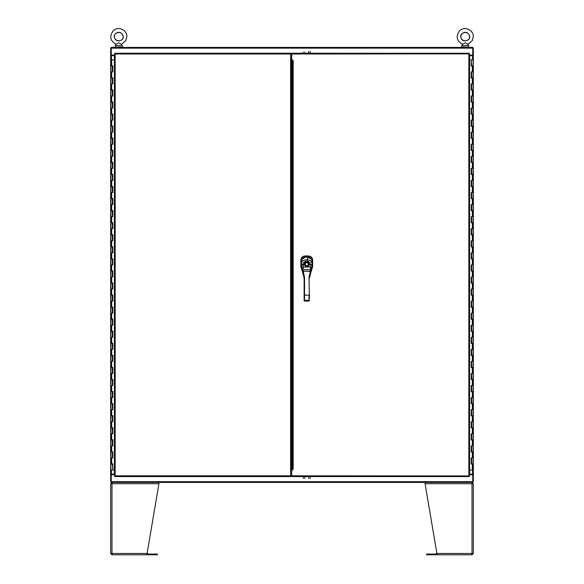<?xml version="1.0" encoding="UTF-8"?>
<svg xmlns="http://www.w3.org/2000/svg" width="584" height="584" viewBox="0 0 584 584"><rect width="100%" height="100%" fill="white"/><g stroke="black" fill="none" stroke-linecap="round" stroke-linejoin="round"><path stroke-width="0.88" d="M111.434 59.845L111.434 55.699L110.683 55.699L111.245 55.699L111.245 47.968L110.683 47.968L110.683 481.858L111.245 481.858L111.245 474.128L110.683 474.128L111.434 474.128L111.434 469.981M114.391 474.128L111.434 474.128M111.434 55.699L114.391 55.699M111.997 55.699L111.997 55.13M472.003 55.699L472.003 55.13M118.786 47.027L115.012 47.027L115.012 47.406L122.552 47.406L122.552 47.027L118.786 47.027M465.214 47.406L468.989 47.406L468.989 47.027L461.448 47.027L461.448 47.406M116.18 44.238L118.786 42.866L121.392 44.238M115.712 33.587C121.443 29.704 125.618 37.296 121.859 39.719C116.128 43.596 111.953 36.011 115.712 33.587C120.91 29.317 125.706 36.938 121.64 39.924C115.355 43.479 112.588 36.142 115.712 33.587M122.158 45.523L121.457 44.282L125.742 40.77L126.867 36.734C127.305 29.769 117.72 25.754 113.062 30.945C109.23 36.5 110.245 40.946 116.114 44.282L115.406 45.523L122.158 45.523L122.158 47.027M462.608 44.238L465.214 42.866L467.609 44.099M462.141 33.587C467.872 29.704 472.047 37.296 468.288 39.719C462.557 43.596 458.382 36.011 462.141 33.587C467.339 29.317 472.142 36.938 468.069 39.924C461.791 43.479 459.024 36.142 462.141 33.587M468.594 45.523L467.886 44.282L472.171 40.77L473.296 36.734C473.741 29.769 464.156 25.754 459.491 30.945C455.666 36.5 456.681 40.946 462.543 44.282L461.842 45.523L468.594 45.523L468.594 47.027M111.245 481.858L111.245 482.421L472.755 482.421L472.755 481.858L473.317 481.858L473.317 47.968L472.755 47.968L472.755 47.406L111.245 47.406L111.245 47.968M469.609 474.697L472.755 474.697L472.755 481.669L111.245 481.669L111.245 474.697L114.391 474.697M291.679 474.697L290.81 474.697M291.679 474.128L290.81 474.128M114.391 55.13L111.245 55.13L111.245 48.158L472.755 48.158L472.755 55.13L469.609 55.13M290.81 55.13L291.679 55.13M290.81 55.699L291.679 55.699M472.565 469.981L472.565 474.128L473.317 474.128L472.755 474.128L472.755 481.858M472.755 47.968L472.755 55.699L473.317 55.699L472.565 55.699L472.565 59.845M469.609 55.699L472.565 55.699M472.565 474.128L469.609 474.128M291.372 470.237L290.62 470.74L290.81 475.829L115.143 475.829L115.019 476.581L290.81 476.581L290.81 475.829M290.796 59.466L290.796 58.904M310.155 478.354L310.155 476.581M308.651 476.581L308.651 478.354M304.877 478.354L304.877 476.581M303.366 476.581L303.366 478.354M310.155 53.246L310.155 51.494M308.651 51.494L308.651 53.246M304.877 53.246L304.877 52.18M303.366 52.18L303.366 53.246M292.438 65.255L291.628 65.255L291.628 464.565L292.438 464.565M291.628 65.255L292.438 65.123M293.058 60.656L291.628 60.656L291.628 65.123M291.628 60.656L291.679 56.079M292.438 464.703L291.628 464.703L291.679 473.748M290.81 53.998L290.81 53.246L115.019 53.246L115.143 53.998L290.81 53.998L290.62 59.086L291.372 59.59M290.81 55.881L291.679 55.881M291.679 473.938L290.81 473.938M291.372 469.989L291.372 59.838M114.391 475.945L115.143 475.829L115.143 53.998L114.391 53.881L114.391 475.945L115.143 475.829L115.019 476.581M114.391 53.881L115.143 53.998L115.019 53.246M291.372 64.109L291.628 64.86M291.628 464.966L291.562 64.802M292.438 468.353L293.19 469.04L291.679 470.551L291.679 476.581L468.981 476.581L468.857 475.829L468.981 476.581M469.609 475.945L469.609 53.881L468.857 53.998L468.857 475.829L469.609 475.945L291.679 475.829M293.19 469.04L293.19 60.787L291.679 59.276L291.679 53.998L469.609 53.881M468.959 53.261L468.857 53.998L468.981 53.246L468.857 53.998L469.594 53.896M291.679 53.998L291.679 53.246L468.981 53.246M293.19 60.787L292.438 61.473M292.438 61.853L292.438 467.974M112.237 469.981L110.865 469.981L110.865 464.068L112.376 464.068L112.741 469.981L112.741 463.827M112.237 464.068L112.705 463.827M112.705 65.758L110.865 65.999L110.865 77.818L112.77 77.818L112.77 83.972L110.865 83.972L110.865 89.878L112.77 89.878L112.77 96.032L110.865 96.032L110.865 101.945L112.77 101.945L112.77 108.098L110.865 108.098L110.865 114.004L112.77 114.004L112.77 120.158L110.865 120.158L110.865 126.071L112.77 126.071L112.77 132.225L110.865 132.225L110.865 138.131L112.77 138.131L112.77 144.285L110.865 144.285L110.865 150.197L112.77 150.197L112.77 156.344L110.865 156.344L110.865 162.257L112.77 162.257L112.77 168.411L110.865 168.411L110.865 174.324L112.77 174.324L112.77 180.471L110.865 180.471L110.865 186.384L112.77 186.384L112.77 192.537L110.865 192.537L110.865 198.443L112.77 198.443L112.77 204.597L110.865 204.597L110.865 210.51L112.77 210.51L112.77 216.664L110.865 216.664L110.865 222.57L112.77 222.57L112.77 228.724L110.865 228.724L110.865 234.637L112.77 234.637L112.77 240.791L110.865 240.791L110.865 246.696L112.77 246.696L112.77 252.85L110.865 252.85L110.865 258.763L112.77 258.763L112.77 264.91L110.865 264.91L110.865 270.823L112.77 270.823L112.77 276.977L110.865 276.977L110.865 282.89L112.77 282.89L112.77 289.036L110.865 289.036L110.865 294.949L112.77 294.949L112.77 301.103L110.865 301.103L110.865 307.016L112.77 307.016L112.77 313.163L110.865 313.163L110.865 319.076L112.77 319.076L112.77 325.23L110.865 325.23L110.865 331.135L112.77 331.135L112.77 337.289L110.865 337.289L110.865 343.202L112.77 343.202L112.77 349.356L110.865 349.356L110.865 355.262L112.77 355.262L112.77 361.416L110.865 361.416L110.865 367.329L112.77 367.329L112.77 373.483L110.865 373.483L110.865 379.388L112.77 379.388L112.77 385.542L110.865 385.542L110.865 391.455L112.77 391.455L112.77 397.602L110.865 397.602L110.865 403.515L112.77 403.515L112.77 409.669L110.865 409.669L110.865 415.582L112.77 415.582L112.77 421.728L110.865 421.728L110.865 427.641L112.77 427.641L112.77 433.795L110.865 433.795L110.865 439.708L112.77 439.708L112.77 445.855L110.865 445.855L110.865 451.768L112.77 451.768L112.77 457.922L110.865 457.922L110.865 463.827L112.77 463.827L112.741 469.981M112.705 77.818L110.865 78.059L110.865 83.972L112.376 83.972L112.237 78.059M112.705 89.878L110.865 90.118L110.865 96.032L112.376 96.032L112.237 90.118M112.705 101.945L110.865 102.185L110.865 108.098L112.376 108.098L112.237 102.185M112.705 114.004L110.865 114.245L110.865 120.158L112.376 120.158L112.237 114.245M112.705 126.071L110.865 126.312L110.865 132.225L112.376 132.225L112.237 126.312M112.705 138.131L110.865 138.371L110.865 144.285L112.376 144.285L112.237 138.371M112.705 150.197L110.865 150.438L110.865 156.344L112.376 156.344L112.237 150.438M112.705 162.257L110.865 162.498L110.865 168.411L112.376 168.411L112.237 162.498M112.705 174.324L110.865 174.565L110.865 180.471L112.376 180.471L112.237 174.565M112.705 186.384L110.865 186.625L110.865 192.537L112.376 192.537L112.237 186.625M112.705 198.443L110.865 198.691L110.865 204.597L112.376 204.597L112.237 198.691M112.705 210.51L110.865 210.751L110.865 216.664L112.376 216.664L112.237 210.751M112.705 222.57L110.865 222.811L110.865 228.724L112.376 228.724L112.237 222.811M112.705 234.637L110.865 234.877L110.865 240.791L112.376 240.791L112.237 234.877M112.705 246.696L110.865 246.937L110.865 252.85L112.376 252.85L112.237 246.937M112.705 258.763L110.865 259.004L110.865 264.91L112.376 264.91L112.237 259.004M112.705 270.823L110.865 271.064L110.865 276.977L112.376 276.977L112.237 271.064M112.705 282.89L110.865 283.13L110.865 289.036L112.376 289.036L112.237 283.13M112.705 294.949L110.865 295.19L110.865 301.103L112.376 301.103L112.237 295.19M112.705 307.016L110.865 307.257L110.865 313.163L112.376 313.163L112.237 307.257M112.705 319.076L110.865 319.317L110.865 325.23L112.376 325.23L112.237 319.317M112.705 331.135L110.865 331.383L110.865 337.289L112.376 337.289L112.237 331.383M112.705 343.202L110.865 343.443L110.865 349.356L112.376 349.356L112.237 343.443M112.705 355.262L110.865 355.503L110.865 361.416L112.376 361.416L112.237 355.503M112.705 367.329L110.865 367.57L110.865 373.483L112.376 373.483L112.237 367.57M112.705 379.388L110.865 379.629L110.865 385.542L112.376 385.542L112.237 379.629M112.705 391.455L110.865 391.696L110.865 397.602L112.376 397.602L112.237 391.696M112.705 403.515L110.865 403.756L110.865 409.669L112.376 409.669L112.237 403.756M112.705 415.582L110.865 415.823L110.865 421.728L112.376 421.728L112.237 415.823M112.705 427.641L110.865 427.882L110.865 433.795L112.376 433.795L112.237 427.882M112.705 439.708L110.865 439.949L110.865 445.855L112.376 445.855L112.237 439.949M112.705 451.768L110.865 452.009L110.865 457.922L112.376 457.922L112.237 452.009M112.237 65.999L112.376 71.905L110.865 71.905L111.69 71.905L111.69 77.818M114.391 469.981L112.77 469.981M114.391 59.845L110.865 59.845L110.865 65.758L112.77 65.758L112.77 71.905L111.69 71.905M112.741 71.905L112.741 65.758M112.741 457.922L112.741 451.768M112.741 445.855L112.741 439.708M112.741 433.795L112.741 427.641M112.741 421.728L112.741 415.582M112.741 409.669L112.741 403.515M112.741 397.602L112.741 391.455M112.741 385.542L112.741 379.388M112.741 373.483L112.741 367.329M112.741 361.416L112.741 355.262M112.741 349.356L112.741 343.202M112.741 337.289L112.741 331.135M112.741 325.23L112.741 319.076M112.741 313.163L112.741 307.016M112.741 301.103L112.741 294.949M112.741 289.036L112.741 282.89M112.741 276.977L112.741 270.823M112.741 264.91L112.741 258.763M112.741 252.85L112.741 246.696M112.741 240.791L112.741 234.637M112.741 228.724L112.741 222.57M112.741 216.664L112.741 210.51M112.741 204.597L112.741 198.443M112.741 192.537L112.741 186.384M112.741 180.471L112.741 174.324M112.741 168.411L112.741 162.257M112.741 156.344L112.741 150.197M112.741 144.285L112.741 138.131M112.741 132.225L112.741 126.071M112.741 120.158L112.741 114.004M112.741 108.098L112.741 101.945M112.741 96.032L112.741 89.878M112.741 83.972L112.741 77.818M471.762 59.845L473.135 59.845L473.135 65.758L471.624 65.758L471.259 59.845L471.259 65.999M471.762 65.758L471.295 65.999M471.295 464.068L473.135 463.827L473.135 452.009L471.23 452.009L471.23 445.855L473.135 445.855L473.135 439.949L471.23 439.949L471.23 433.795L473.135 433.795L473.135 427.882L471.23 427.882L471.23 421.728L473.135 421.728L473.135 415.823L471.23 415.823L471.23 409.669L473.135 409.669L473.135 403.756L471.23 403.756L471.23 397.602L473.135 397.602L473.135 391.696L471.23 391.696L471.23 385.542L473.135 385.542L473.135 379.629L471.23 379.629L471.23 373.483L473.135 373.483L473.135 367.57L471.23 367.57L471.23 361.416L473.135 361.416L473.135 355.503L471.23 355.503L471.23 349.356L473.135 349.356L473.135 343.443L471.23 343.443L471.23 337.289L473.135 337.289L473.135 331.383L471.23 331.383L471.23 325.23L473.135 325.23L473.135 319.317L471.23 319.317L471.23 313.163L473.135 313.163L473.135 307.257L471.23 307.257L471.23 301.103L473.135 301.103L473.135 295.19L471.23 295.19L471.23 289.036L473.135 289.036L473.135 283.13L471.23 283.13L471.23 276.977L473.135 276.977L473.135 271.064L471.23 271.064L471.23 264.91L473.135 264.91L473.135 259.004L471.23 259.004L471.23 252.85L473.135 252.85L473.135 246.937L471.23 246.937L471.23 240.791L473.135 240.791L473.135 234.877L471.23 234.877L471.23 228.724L473.135 228.724L473.135 222.811L471.23 222.811L471.23 216.664L473.135 216.664L473.135 210.751L471.23 210.751L471.23 204.597L473.135 204.597L473.135 198.691L471.23 198.691L471.23 192.537L473.135 192.537L473.135 186.625L471.23 186.625L471.23 180.471L473.135 180.471L473.135 174.565L471.23 174.565L471.23 168.411L473.135 168.411L473.135 162.498L471.23 162.498L471.23 156.344L473.135 156.344L473.135 150.438L471.23 150.438L471.23 144.285L473.135 144.285L473.135 138.371L471.23 138.371L471.23 132.225L473.135 132.225L473.135 126.312L471.23 126.312L471.23 120.158L473.135 120.158L473.135 114.245L471.23 114.245L471.23 108.098L473.135 108.098L473.135 102.185L471.23 102.185L471.23 96.032L473.135 96.032L473.135 90.118L471.23 90.118L471.23 83.972L473.135 83.972L473.135 78.059L471.23 78.059L471.23 71.905L473.135 71.905L473.135 65.999L471.23 65.999L471.259 59.845M471.295 452.009L473.135 451.768L473.135 445.855L471.624 445.855L471.762 451.768M471.295 439.949L473.135 439.708L473.135 433.795L471.624 433.795L471.762 439.708M471.295 427.882L473.135 427.641L473.135 421.728L471.624 421.728L471.762 427.641M471.295 415.823L473.135 415.582L473.135 409.669L471.624 409.669L471.762 415.582M471.295 403.756L473.135 403.515L473.135 397.602L471.624 397.602L471.762 403.515M471.295 391.696L473.135 391.455L473.135 385.542L471.624 385.542L471.762 391.455M471.295 379.629L473.135 379.388L473.135 373.483L471.624 373.483L471.762 379.388M471.295 367.57L473.135 367.329L473.135 361.416L471.624 361.416L471.762 367.329M471.295 355.503L473.135 355.262L473.135 349.356L471.624 349.356L471.762 355.262M471.295 343.443L473.135 343.202L473.135 337.289L471.624 337.289L471.762 343.202M471.295 331.383L473.135 331.135L473.135 325.23L471.624 325.23L471.762 331.135M471.295 319.317L473.135 319.076L473.135 313.163L471.624 313.163L471.762 319.076M471.295 307.257L473.135 307.016L473.135 301.103L471.624 301.103L471.762 307.016M471.295 295.19L473.135 294.949L473.135 289.036L471.624 289.036L471.762 294.949M471.295 283.13L473.135 282.89L473.135 276.977L471.624 276.977L471.762 282.89M471.295 271.064L473.135 270.823L473.135 264.91L471.624 264.91L471.762 270.823M471.295 259.004L473.135 258.763L473.135 252.85L471.624 252.85L471.762 258.763M471.295 246.937L473.135 246.696L473.135 240.791L471.624 240.791L471.762 246.696M471.295 234.877L473.135 234.637L473.135 228.724L471.624 228.724L471.762 234.637M471.295 222.811L473.135 222.57L473.135 216.664L471.624 216.664L471.762 222.57M471.295 210.751L473.135 210.51L473.135 204.597L471.624 204.597L471.762 210.51M471.295 198.691L473.135 198.443L473.135 192.537L471.624 192.537L471.762 198.443M471.295 186.625L473.135 186.384L473.135 180.471L471.624 180.471L471.762 186.384M471.295 174.565L473.135 174.324L473.135 168.411L471.624 168.411L471.762 174.324M471.295 162.498L473.135 162.257L473.135 156.344L471.624 156.344L471.762 162.257M471.295 150.438L473.135 150.197L473.135 144.285L471.624 144.285L471.762 150.197M471.295 138.371L473.135 138.131L473.135 132.225L471.624 132.225L471.762 138.131M471.295 126.312L473.135 126.071L473.135 120.158L471.624 120.158L471.762 126.071M471.295 114.245L473.135 114.004L473.135 108.098L471.624 108.098L471.762 114.004M471.295 102.185L473.135 101.945L473.135 96.032L471.624 96.032L471.762 101.945M471.295 90.118L473.135 89.878L473.135 83.972L471.624 83.972L471.762 89.878M471.295 78.059L473.135 77.818L473.135 71.905L471.624 71.905L471.762 77.818M471.762 463.827L471.624 457.922L473.135 457.922L472.31 457.922L472.31 452.009M469.609 59.845L471.23 59.845M469.609 469.981L473.135 469.981L473.135 464.068L471.23 464.068L471.23 457.922L472.31 457.922M471.259 457.922L471.259 464.068M471.259 71.905L471.259 78.059M471.259 83.972L471.259 90.118M471.259 96.032L471.259 102.185M471.259 108.098L471.259 114.245M471.259 120.158L471.259 126.312M471.259 132.225L471.259 138.371M471.259 144.285L471.259 150.438M471.259 156.344L471.259 162.498M471.259 168.411L471.259 174.565M471.259 180.471L471.259 186.625M471.259 192.537L471.259 198.691M471.259 204.597L471.259 210.751M471.259 216.664L471.259 222.811M471.259 228.724L471.259 234.877M471.259 240.791L471.259 246.937M471.259 252.85L471.259 259.004M471.259 264.91L471.259 271.064M471.259 276.977L471.259 283.13M471.259 289.036L471.259 295.19M471.259 301.103L471.259 307.257M471.259 313.163L471.259 319.317M471.259 325.23L471.259 331.383M471.259 337.289L471.259 343.443M471.259 349.356L471.259 355.503M471.259 361.416L471.259 367.57M471.259 373.483L471.259 379.629M471.259 385.542L471.259 391.696M471.259 397.602L471.259 403.756M471.259 409.669L471.259 415.823M471.259 421.728L471.259 427.882M471.259 433.795L471.259 439.949M471.259 445.855L471.259 452.009M111.434 483.742L111.997 482.421L110.683 483.742L110.683 553.479L111.997 553.479L111.997 483.742L110.683 483.742M110.683 553.479L111.997 554.8L111.434 553.479M111.997 554.8L146.869 554.8L112.135 554.8L111.997 553.479L147.095 553.479L158.928 483.742L158.928 482.421L112.135 482.421L111.997 483.742L158.928 483.742M118.216 482.421L111.997 482.421M146.869 554.8L147.095 553.479M147.117 553.318A1.321 1.321 0 0 1 147.774 553.676L147.978 553.88A0.562 0.562 0 0 0 148.38 554.048L157.424 554.048L157.424 554.8L148.38 554.8A1.321 1.321 0 0 1 147.445 554.413L147.241 554.209A0.562 0.562 0 0 0 147.022 554.077M473.317 483.742L472.003 483.742L472.003 553.479L473.317 553.479L473.317 483.742L472.003 482.421L472.565 483.742M472.565 553.479L472.003 554.8L473.317 553.479M472.003 482.421L471.981 483.486M471.865 482.421L425.072 482.421L425.072 483.742L436.905 553.479L472.003 553.479L471.865 554.8L437.131 554.8L436.905 553.479L437.131 554.8L472.003 554.8M436.883 553.318A1.321 1.321 0 0 0 436.226 553.676L436.022 553.88A0.562 0.562 0 0 1 435.62 554.048L427.327 554.048L427.327 554.8L435.62 554.8A1.321 1.321 0 0 0 436.555 554.413L436.759 554.209A0.562 0.562 0 0 1 436.978 554.077M426.576 554.048L426.576 554.8L426.576 554.048L427.327 554.048M426.576 554.8L427.327 554.8M311.411 270.428L309.411 278.086L309.009 278.079L310.265 271.239L303.271 271.239L310.228 271.159L310.557 269.698L302.979 269.698L304.534 277.568L304.125 278.086L302.037 269.976L301.563 263.647C301.906 261.282 303.33 260.011 305.841 259.851L307.702 259.851L307.702 257.121L305.833 257.121C303.279 257.325 301.855 258.705 301.556 261.252L301.563 264.64L303.373 264.632L302.979 269.698L302.037 269.976M302.03 269.939L301.855 269.027M301.724 268.18L301.621 267.465M307.702 261.442L307.702 259.851C310.206 260.019 311.637 261.289 311.973 263.654L311.506 269.976L310.557 269.698L310.162 264.625C310.367 262.734 309.542 261.676 307.702 261.442L305.833 261.442C303.994 261.676 303.169 262.734 303.373 264.632M311.637 269.253L311.732 268.698M311.819 268.151L311.9 267.596M307.702 257.121L307.702 257.121C310.228 257.281 311.652 258.668 311.98 261.252L311.98 261.252C311.688 258.705 310.257 257.332 307.702 257.121L305.833 257.121C303.242 257.347 301.818 258.727 301.556 261.252L301.556 261.318M310.162 264.625L311.973 264.632L311.98 261.318M311.469 259.303L307.731 256.916L305.812 256.916L302.067 259.311M311.002 272.115L312.652 266.567L312.652 260.15C312.593 257.683 311.184 256.281 308.432 255.945L305.089 255.945C302.337 256.281 300.935 257.683 300.869 260.15L300.869 266.567L302.541 272.122M308.432 255.945L307.731 256.741C310.352 256.975 311.776 258.413 312.002 261.033L311.966 266.903M301.578 266.91L301.534 261.033C301.76 258.413 303.184 256.975 305.812 256.741L305.812 256.916M305.089 255.945L305.812 256.741L307.731 256.916M304.125 300.541L304.125 277.568L304.534 277.568M304.125 295.059L304.125 298.227M301.578 267.078L301.563 264.829L304.439 264.822A2.402 2.402 0 0 1 306.768 261.822A2.402 2.402 0 0 1 309.097 264.822L308.045 266.18L305.49 266.18L304.439 264.822L305.68 266.034L307.856 266.034A2.11 2.11 0 0 1 307.607 266.165M302.183 270.662L303.826 276.02L304.235 275.838M309.411 295.059L309.411 298.563M309.411 298.227L309.009 278.079M311.958 267.078L311.973 264.829L308.768 264.742A2.066 2.066 0 0 0 306.768 262.158A2.066 2.066 0 0 0 304.768 264.742M309.308 275.838L309.71 276.02L311.352 270.669M304.527 278.079L304.527 300.972L304.125 300.629M304.527 300.972L309.009 301.067L309.411 300.629M301.716 268.136L303.388 267.012L310.148 267.012L311.819 268.136M305.928 266.165A2.11 2.11 0 0 1 305.68 266.034L305.49 266.18M308.045 266.18L308.768 264.742M304.125 277.575L303.242 271.21M302.753 268.078L301.87 268.224M309.009 277.568L309.411 278.086M309.411 277.568L310.294 271.21M311.673 268.224L310.783 268.078M290.81 474.88L291.679 474.88M291.679 54.947L290.81 54.947M293.19 61.853L291.628 61.853M291.628 467.974L293.19 467.974M291.628 469.171L293.058 469.171M290.81 59.838L291.628 59.838M291.628 469.989L290.81 469.989M290.62 59.086L290.62 470.74M115.143 53.998L114.406 53.896M115.041 476.566L115.143 475.829L114.406 475.931M468.857 475.829L469.594 475.931M111.69 59.845L111.69 65.758M111.69 83.972L111.69 89.878M111.69 96.032L111.69 101.945M111.69 108.098L111.69 114.004M111.69 120.158L111.69 126.071M111.69 132.225L111.69 138.131M111.69 144.285L111.69 150.197M111.69 156.344L111.69 162.257M111.69 168.411L111.69 174.324M111.69 180.471L111.69 186.384M111.69 192.537L111.69 198.443M111.69 204.597L111.69 210.51M111.69 216.664L111.69 222.57M111.69 228.724L111.69 234.637M111.69 240.791L111.69 246.696M111.69 252.85L111.69 258.763M111.69 264.91L111.69 270.823M111.69 276.977L111.69 282.89M111.69 289.036L111.69 294.949M111.69 301.103L111.69 307.016M111.69 313.163L111.69 319.076M111.69 325.23L111.69 331.135M111.69 337.289L111.69 343.202M111.69 349.356L111.69 355.262M111.69 361.416L111.69 367.329M111.69 373.483L111.69 379.388M111.69 385.542L111.69 391.455M111.69 397.602L111.69 403.515M111.69 409.669L111.69 415.582M111.69 421.728L111.69 427.641M111.69 433.795L111.69 439.708M111.69 445.855L111.69 451.768M111.69 457.922L111.69 463.827M472.31 469.981L472.31 464.068M472.31 445.855L472.31 439.949M472.31 433.795L472.31 427.882M472.31 421.728L472.31 415.823M472.31 409.669L472.31 403.756M472.31 397.602L472.31 391.696M472.31 385.542L472.31 379.629M472.31 373.483L472.31 367.57M472.31 361.416L472.31 355.503M472.31 349.356L472.31 343.443M472.31 337.289L472.31 331.383M472.31 325.23L472.31 319.317M472.31 313.163L472.31 307.257M472.31 301.103L472.31 295.19M472.31 289.036L472.31 283.13M472.31 276.977L472.31 271.064M472.31 264.91L472.31 259.004M472.31 252.85L472.31 246.937M472.31 240.791L472.31 234.877M472.31 228.724L472.31 222.811M472.31 216.664L472.31 210.751M472.31 204.597L472.31 198.691M472.31 192.537L472.31 186.625M472.31 180.471L472.31 174.565M472.31 168.411L472.31 162.498M472.31 156.344L472.31 150.438M472.31 144.285L472.31 138.371M472.31 132.225L472.31 126.312M472.31 120.158L472.31 114.245M472.31 108.098L472.31 102.185M472.31 96.032L472.31 90.118M472.31 83.972L472.31 78.059M472.31 71.905L472.31 65.999M156.673 554.048L156.673 554.8M425.072 483.742L472.003 483.742M309.009 300.972L309.009 295.117L304.125 295.124M309.411 300.351L304.125 300.351M305.841 259.851L305.833 261.442M306.768 265.735A1.511 1.511 0 0 0 308.075 263.472A1.511 1.511 0 0 0 305.461 263.472A1.511 1.511 0 0 0 306.768 265.735M115.406 45.523L115.406 47.027M461.842 45.523L461.842 47.027M309.411 300.658L309.009 301.067L304.527 301.067L304.125 300.658"/></g></svg>
